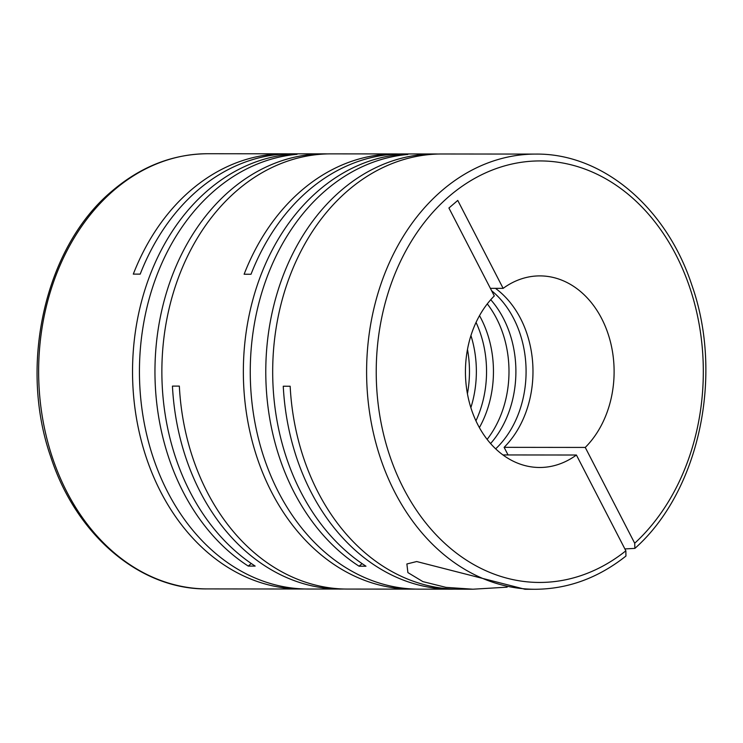 <?xml version="1.0" encoding="UTF-8"?>
<svg xmlns="http://www.w3.org/2000/svg" width="743" height="743" viewBox="0 0 743 743"><rect width="100%" height="100%" fill="white"/><g stroke="black" fill="none" stroke-linecap="round" stroke-linejoin="round"><path stroke-width="1.11" d="M491.587 290.689A95.791 74.337 -89.9 0 1 495.674 448.837M490.742 299.717A95.791 74.337 -89.9 0 1 490.584 443.552M487.287 303.887A95.791 74.337 -89.9 0 1 487.139 439.373M479.504 315.645A95.791 74.337 -89.9 0 1 479.384 427.596M476.049 322.406A95.791 74.337 -89.9 0 1 475.938 420.826M470.941 335.557A95.791 74.337 -89.9 0 1 470.858 407.666M467.477 349.451A95.791 74.337 -89.9 0 1 467.421 393.762M304.602 588.967A217.588 168.865 -89.9 0 1 301.147 589.013A217.588 168.865 -89.9 0 1 139.712 434.311A217.588 168.865 -89.9 0 1 207.901 190.292A217.588 168.865 -89.9 0 1 290.123 154.321L297.033 154.33A217.588 168.865 -89.9 0 0 214.811 190.301A217.588 168.865 -89.9 0 0 146.612 434.321A217.588 168.865 -89.9 0 0 308.057 589.023L340.675 589.06A217.588 168.865 -89.9 0 1 172.441 386.109L179.342 386.109A217.588 168.865 -89.9 0 0 347.585 589.069L411.966 589.134A217.588 168.865 -89.9 0 1 250.53 434.441A217.588 168.865 -89.9 0 1 318.719 190.412A217.588 168.865 -89.9 0 1 400.951 154.451L401.331 155.185M207.734 153.727A217.588 168.865 90.1 0 0 114.004 190.189A217.588 168.865 90.1 0 0 45.806 434.209A217.588 168.865 90.1 0 0 207.241 588.911C140.13 589.812 76.046 535.201 50.793 456.982C18.241 364.339 45.407 245.989 112.49 190.691C141.263 166.33 173.008 154.005 207.734 153.727L284.55 153.81A217.588 168.865 -89.9 0 0 190.812 190.273A217.588 168.865 -89.9 0 0 133.303 274.121L140.204 274.13A217.588 168.865 -89.9 0 1 197.722 190.282A217.588 168.865 -89.9 0 1 291.451 153.82L324.078 153.857A217.588 168.865 -89.9 0 1 327.533 153.903M344.13 589.013A217.588 168.865 -89.9 0 1 340.675 589.06M415.421 589.097A217.588 168.865 -89.9 0 1 411.966 589.134M324.078 153.857A217.588 168.865 -89.9 0 0 230.339 190.319A217.588 168.865 -89.9 0 0 248.246 566.082L255.155 566.082A217.588 168.865 -89.9 0 1 237.249 190.319A217.588 168.865 -89.9 0 1 330.979 153.866L395.369 153.931A217.588 168.865 -89.9 0 0 301.63 190.394A217.588 168.865 -89.9 0 0 244.122 274.241L251.023 274.251A217.588 168.865 -89.9 0 1 308.54 190.403A217.588 168.865 -89.9 0 1 402.269 153.94L434.896 153.977A217.588 168.865 -89.9 0 1 438.351 154.033M395.369 153.931A217.588 168.865 -89.9 0 1 398.815 153.987M434.896 153.977A217.588 168.865 -89.9 0 0 341.167 190.44A217.588 168.865 -89.9 0 0 359.064 566.203L365.974 566.212A217.588 168.865 -89.9 0 1 348.068 190.449A217.588 168.865 -89.9 0 1 441.797 153.987L535.703 154.089A217.588 168.865 90.1 0 0 441.974 190.552A217.588 168.865 90.1 0 0 373.775 434.571A217.588 168.865 90.1 0 0 535.211 589.273L525.004 589.264L416.684 561.541L406.876 563.974L407.898 572.593L422.897 581.62L445.949 587.36L472.929 589.208L507.144 587.165M454.948 589.143A217.588 168.865 -89.9 0 1 451.493 589.18L418.876 589.143A217.588 168.865 -89.9 0 1 257.431 434.441A217.588 168.865 -89.9 0 1 325.629 190.422A217.588 168.865 -89.9 0 1 407.851 154.451L400.951 154.451M451.493 589.18A217.588 168.865 -89.9 0 1 283.259 386.23L290.16 386.239A217.588 168.865 -89.9 0 0 458.403 589.19L472.929 589.208M284.55 153.81A217.588 168.865 -89.9 0 1 287.996 153.857M495.46 288.349A95.791 74.337 -89.9 0 1 504.116 447.342L585.252 447.435L634.698 543.235L634.884 548.39L624.872 548.928M504.116 447.342L508.045 454.939M359.064 566.203L362.082 563.621M248.246 566.082L251.264 563.5M290.513 155.064L290.123 154.321M535.211 589.273C567.996 589.05 598.236 577.98 625.94 556.052L625.857 550.823L576.41 455.022A95.791 74.337 90.1 0 1 539.669 467.486A95.791 74.337 90.1 0 1 469.409 402.632A95.791 74.337 90.1 0 1 494.299 295.937L448.921 208.021L457.762 200.434L503.141 288.358L490.38 288.34M576.41 455.022L502.955 454.939M585.252 447.435A95.791 74.337 90.1 0 0 610.142 340.74A95.791 74.337 90.1 0 0 539.882 275.894A95.791 74.337 90.1 0 0 503.141 288.358M634.698 543.235A210.752 163.553 90.1 0 0 674.486 252.072A210.752 163.553 90.1 0 0 449.227 196.254A210.752 163.553 90.1 0 0 402.121 485.606A210.752 163.553 90.1 0 0 625.857 550.823M207.241 588.911L301.147 589.013M535.703 154.089C602.536 153.207 666.387 207.343 691.835 285.08C724.007 375.679 699.163 491.541 634.884 548.39"/></g></svg>
